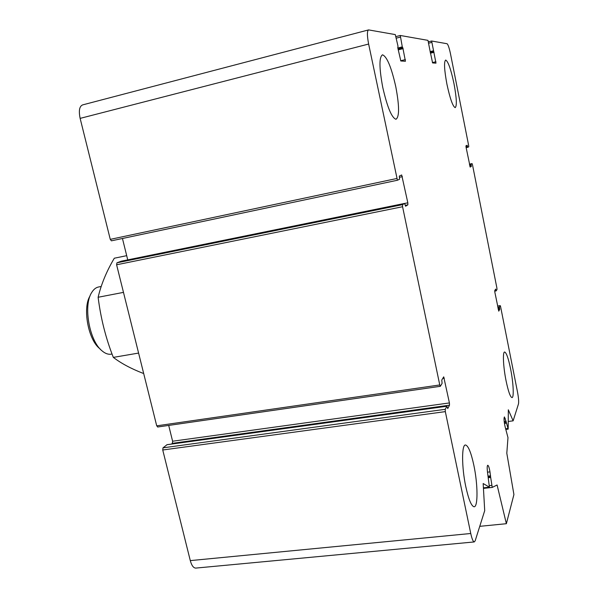<?xml version="1.0" encoding="UTF-8"?>
<svg xmlns="http://www.w3.org/2000/svg" width="598" height="598" viewBox="0 0 598 598"><rect width="100%" height="100%" fill="white"/><g stroke="black" fill="none" stroke-linecap="round" stroke-linejoin="round"><path stroke-width="0.9" d="M405.594 206.22L407.858 204.845L407.829 202.804L401.684 174.975L399.307 176.051L399.576 179.243L397.423 180.245L111.4 240.83L110.271 239.364L80.132 118.382C78.57 110.72 79.414 106.227 82.674 104.882L368.413 29.952M111.4 240.83L397.423 180.245L368.63 44.043C367.03 35.559 367.015 30.849 368.592 29.9L395.293 34.594L398.029 46.33L397.805 47.152M397.834 47.99L400.824 60.974L405.429 61.258L402.82 47.758L402.29 46.868L397.834 47.997L397.82 47.145M402.29 46.868L400.271 35.469L427.974 40.365L430.089 51.114M508.397 421.455L513.129 420.835L518.481 403.927C518.885 401.736 518.571 397.827 517.539 392.191L500.586 306.625L500.234 305.615L499.42 307.118L499.689 309.405L498.754 311.139L494.838 292.16L494.733 290.65L495.675 289.073L496.183 290.897L497.005 289.507L496.901 288.027L472.487 164.794L472.076 163.605L471.082 164.188L471.329 166.394L470.185 167.081L466.059 147.198L465.977 145.8L467.143 145.277L467.733 147.31L468.735 146.839L468.653 145.471L450.518 53.94C449.24 47.907 448.081 44.506 447.05 43.729L431.636 41.008L435.994 63.149L432.601 62.94L430.097 51.107M513.129 420.835L508.322 409.794L508.18 429.132L506.274 422.21L504.301 422.465M479.753 526.33L506.371 523.706L513.921 494.553L506.805 453.239L507.979 437.646L505.086 426.643C503.972 421.336 503.748 418.099 504.428 416.933L506.274 422.21M506.371 523.706L497.095 484.978L492.244 487.422L490.562 476.681L488.357 476.935L490.569 476.681L489.971 471.882L487.497 472.173M405.571 206.228L404.629 203.417L402.544 204.643L402.574 206.729L439.762 384.955L440.337 386.308L442.094 383.385L441.787 380.036L443.716 376.852L449.419 402.932L449.509 405.182L447.73 408.576L446.908 406.221L445.241 409.309L445.323 411.618L470.753 533.498C471.927 538.813 473.085 541.631 474.251 541.938L475.171 540.816L484.709 510.655L483.169 483.52L489.411 487.191L487.415 471.486C487.019 467.629 487.146 465.55 487.789 465.259C488.551 465.633 489.276 467.845 489.971 471.882M195.972 568.078L195.696 568.1C193.416 567.936 191.614 565.439 190.291 560.61L162.738 449.995L163.007 447.842L167.029 444.71M171.439 444.075L172.359 443.327L172.613 441.227L168.696 425.417M157.805 426.935L156.721 425.836L116.603 264.779L116.939 262.814L121.304 261.191M127.74 259.883L122.448 238.49M473.87 465.379C477.899 484.223 478.123 507.418 474.012 506.76C471.329 506.043 468.585 499.33 465.782 486.615C461.581 467.075 461.604 444.097 465.573 445.002C468.346 445.839 471.112 452.634 473.87 465.379M395.801 86.83C399.419 106.1 399.471 116.916 395.973 119.271C391.712 117.813 387.317 107.236 382.78 87.525C379.117 67.895 379.035 56.997 382.526 54.814C386.981 56.623 391.406 67.297 395.801 86.83M454.002 83.727C456.633 98.005 457.029 105.973 455.19 107.64C452.798 106.474 450.04 98.625 446.908 84.109C444.247 69.63 443.843 61.609 445.682 60.047C448.164 61.415 450.937 69.308 454.002 83.727M510.595 368.929C513.376 382.585 514.153 397.962 511.955 397.595C510.244 396.96 508.285 391.361 506.072 380.814C503.217 366.821 502.529 351.542 504.682 352.02C506.439 352.753 508.412 358.389 510.595 368.929M90.089 295.868C82.397 307.738 88.1 339.462 99.537 348.47L100.584 349.464M101.197 286.472L98.991 286.905C96.151 287.339 93.729 289.193 91.733 292.459C83.04 305.272 89.296 340.845 101.996 350.817C105.031 353.411 107.969 354.547 110.832 354.225L111.602 354.091M143.602 373.189L142.982 373.287C131.059 368.667 121.17 363.367 113.321 357.387C105.794 338.236 100.726 318.188 98.124 297.266C101.212 284.214 106.608 271.193 114.308 258.216L126.694 255.667M113.321 357.387L138.594 353.074M98.124 297.266L123.472 292.377M396.691 178.525L110.271 239.364M368.63 44.043L80.132 118.382M405.392 59.591L400.638 60.779M403.157 48.625L398.223 49.873M402.82 47.758L398.036 48.976M402.618 47.735L398.021 48.901M400.294 37.113L396.347 38.13M400.226 35.484L396.026 36.568L400.241 35.476M435.927 61.721L432.376 62.596M434.043 52.303L430.403 53.207M433.782 51.563L430.254 52.445M433.632 51.54L430.239 52.392M433.363 50.8L430.089 51.622M431.689 42.428L428.781 43.161M428.504 41.8L431.614 41.015L428.504 41.808M467.726 147.31L466.148 147.654L467.726 147.31M467.516 146.704L466.029 147.026M467.352 145.89L465.924 146.196M471.329 166.394L469.976 166.685M471.284 165.698L469.796 166.012M471.119 164.884L469.632 165.205M471.082 164.188L469.497 164.525M472.061 163.605L469.43 164.166L472.076 163.605M496.176 290.89L494.695 291.144L496.183 290.897M496.004 290.374L494.77 290.591M495.854 289.596L495.301 289.686M499.689 309.405L498.306 309.629M499.629 308.65L498.156 308.897M499.48 307.873L498.007 308.112M499.42 307.118L497.857 307.379M500.205 305.645L497.596 306.079L500.234 305.615M507.881 428.497L505.624 428.788M506.409 423.182L504.443 423.444M506.125 421.171L504.174 421.426M505.385 418.757L504.017 418.936M492.251 487.422L483.446 488.394L492.244 487.422M491.616 485.382L489.538 485.613M490.532 477.466L488.469 477.697M490.584 475.814L488.013 476.105M489.396 487.183L483.416 487.848L489.411 487.191M470.753 533.498L190.291 560.61M445.323 411.618L162.738 449.995M445.241 409.309L163.007 447.842M446.856 406.259L166.835 444.74M449.509 405.182L172.359 443.327M449.419 402.932L172.613 441.227M444.277 378.183L442.752 378.407M439.762 384.955L156.721 425.836M402.574 206.729L116.603 264.779M402.544 204.643L116.939 262.814M121.289 261.199L404.614 203.417L121.252 261.206M407.858 204.845L405.22 205.383M407.829 202.804L404.689 203.447M402.394 176.664L399.367 177.307M508.18 429.132L505.788 429.439M474.251 541.938L195.696 568.1M446.893 406.221L166.939 444.695M440.337 386.308L157.603 427.017M110.832 354.225L112.043 354.016"/></g></svg>

